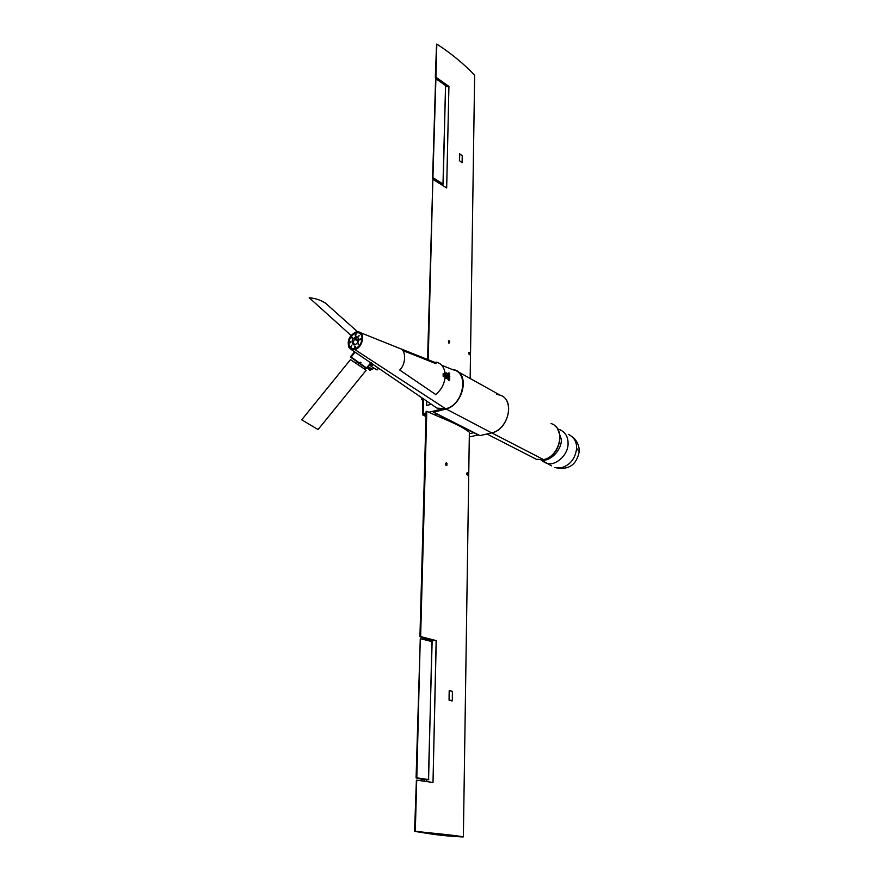 <?xml version="1.0" encoding="UTF-8"?>
<svg xmlns="http://www.w3.org/2000/svg" width="881" height="881" viewBox="0 0 881 881"><rect width="100%" height="100%" fill="white"/><g stroke="black" fill="none" stroke-linecap="round" stroke-linejoin="round"><path stroke-width="1.32" d="M478.251 434.95L469.287 436.943M473.802 432.692L469.342 433.749L473.802 432.692M422.902 400.271L421.812 399.754L422.384 398.157M421.812 399.754L421.867 397.805M436.778 413.938L434.267 414.566L436.778 413.938M431.294 404.247L426.569 405.458L426.668 401.747L427.373 401.571L426.668 401.747L426.569 405.458L431.294 404.247M451.535 369.205L454.618 369.844C470.674 374.557 462.47 405.568 445.676 409.158L433.705 412.176L432.769 411.295L441.128 409.18L429.014 412.242M426.085 412.98L423.177 413.718L423.596 398.994L423.177 413.718L426.03 415.138L422.858 413.795L423.287 398.785M425.997 416.548L422.484 414.797L422.946 398.542M422.484 414.797L422.858 413.795M541.044 459.948C549.7 462.47 562.144 449.938 561.318 439.079L557.618 428.948L559.732 429.609C565.404 432.252 568.19 436.943 568.069 443.683C568.333 455.235 554.634 467.117 546.022 463.032L542.773 461.347M420.38 634.518L420.325 636.633L435.5 640.564L420.325 636.633L426.448 413.277M425.986 430.214L425.93 432.097M467.404 475.068L467.679 472.888M425.358 453.043L425.204 458.803M424.62 480.079L424.565 482.028M423.761 511.498L423.706 513.48M422.77 547.519L422.715 549.546M421.647 588.42L421.592 590.49M429.587 639.672L427.88 639.452L427.858 640.564M426.503 411.405L420.325 636.633L427.869 639.914L419.929 636.666L426.129 411.46L426.789 411.317L420.633 636.578L435.941 640.542M429.972 640.751L436.15 640.542L433 782.493L436.15 640.542M415.05 828.988L416.328 782.46M414.577 831.345L416.394 780.17L414.577 831.345C428.001 833.371 437.901 835.717 462.756 836.95L462.943 836.84C452.427 834.957 432.009 833.228 414.984 831.345C428.067 833.36 439.046 835.717 462.47 836.917L462.943 836.84C452.118 834.924 431.833 833.206 414.984 831.345C428.056 833.36 438.936 835.706 462.47 836.917L463.373 836.851C452.592 834.913 432.439 833.228 415.314 831.323L416.713 780.137L432.857 782.482M439.057 834.604L442.592 834.472L439.057 834.604M449.464 835.827L452.977 835.695L449.464 835.827M453.021 836.399L456.05 836.443L453.021 836.399M460.488 836.333L457.547 836.223L460.488 836.333M441.833 835.265L444.85 835.364L441.833 835.265M451.006 835.177L447.989 835.089L451.006 835.177M428.386 833.492L431.393 833.613L428.386 833.492M435.093 833.448L432.02 833.36L435.093 833.448M426.536 779.905L428.584 779.564L416.812 777.846L420.204 640.894M419.092 681.806L419.026 683.986M417.759 730.338L417.693 732.574M423.915 779.079L422.506 779.167L423.915 779.079M426.107 779.641L424.334 779.509L424.29 781.227M428.254 779.597L416.449 777.879L428.254 779.597L416.449 777.879L420.27 638.758L416.085 777.901L420.27 638.758L416.449 777.879L424.334 779.762L416.449 777.879L416.515 775.588M452.382 699.129L452.405 691.343L449.2 690.594L449.068 697.345L449.497 690.605M449.222 698.347L449.244 697.323M452.316 698.082L452.405 691.343M419.929 636.666L427.869 640.102M446.997 465.124L446.182 465.531L446.392 462.966M463.373 836.851L469.364 432.23C459.871 424.532 441.855 418.442 426.789 411.317M467.613 474.407L467.514 473.273L467.613 474.407M467.624 474.452L467.448 473.295M466.82 474.143L466.809 473.02M467.448 472.723L468.053 474.782L467.37 475.079L466.831 474.209M446.667 464.672L446.568 463.516L446.667 464.672M446.744 464.694L446.48 463.538M445.412 464.54L445.94 463.076M446.48 462.954L447.119 463.835M446.017 465.443L445.742 464.463M447.13 463.88L446.392 465.366M428.012 356.21L428.067 354.404M428.607 334.626L428.75 329.274M429.289 309.804L429.333 308.042M430.049 281.865L430.104 280.136M430.897 251.008L430.941 249.301M431.822 217.376L431.866 215.713M432.813 181.189L427.571 359.14M443.661 84.18L442.581 83.409M436.524 45.691L435.666 77.33L448.374 86.349L435.666 77.33L437.516 79.808L435.666 77.33L435.699 75.81M439.09 182.257L439.982 182.896L438.22 182.576L439.09 182.257M439.795 183.567L440.996 184.327M441.899 184.9L442.813 184.129L432.901 177.94L432.945 176.321M445.39 85.413L435.908 78.728L432.901 177.94L435.335 180.748L432.901 177.94L443 183.953L445.555 85.479L443.176 184.019L441.833 184.856M433.782 145.806L433.826 144.209M434.729 111.193L434.774 109.629M435.577 80.38L432.593 178.05L434.41 180.187M459.728 155.882L459.375 160.794L459.761 153.889L462.261 155.816L462.129 162.743L462.184 157.754M459.629 160.816L462.096 162.688M459.64 155.056L459.519 153.856M435.324 77.407L436.569 44.193L435.324 77.407L436.668 79.224M469.43 352.554L469.21 354.768L469.738 354.492M448.969 340.738L448.792 343.127L449.607 342.775M470.157 378.489L474.639 75.326C464.485 64.39 451.887 53.972 436.833 44.05L435.93 77.187L448.748 86.305M432.857 179.559L428.21 359.36M433.133 179.438L446.568 187.862M446.678 187.928L448.925 86.272L446.678 187.928M445.522 86.745L448.925 86.272M433.199 177.83L443 183.953M435.908 78.728L432.901 177.94M435.621 78.849L432.593 178.05M442.097 185.01L443.176 184.019M469.441 352.973L469.562 354.052L469.441 352.973M469.243 352.962L469.518 354.063M468.648 352.653L468.67 353.688M468.681 353.766L469.639 354.525L469.881 353.369M469.87 353.314L469.32 352.477M449.277 341.233L449.409 342.324L449.277 341.233M449.057 341.233L449.365 342.324M448.396 340.914L448.991 342.962L449.706 341.652M449.695 341.608L449.134 340.738M448.759 376.264L448.881 376.87M448.792 376.044L449.09 377.024M449.431 378.334L449.519 380.416L449.453 378.323M447.735 378.665L445.852 378.158L448.198 379.237M446.436 378.423L446.986 378.676M446.083 377.343L447.108 378.643L446.006 376.87L445.852 378.158L444.971 378.423M446.766 376.661L448.231 378.511L447.108 378.643M448.914 376.914L449.035 375.713L449.717 376.683L449.387 377.189L448.704 376.22M448.914 375.758L449.343 377.2M448.352 375.68L448.825 372.971M448.914 380.151L448.286 377.112L449.376 377.453L449.321 379.744M448.187 377.806L447.284 376.517M449.398 377.453L449.31 379.722L448.583 379.37L448.55 377.101L448.462 379.37L449.277 379.799M448.286 377.112L448.583 379.37M351.827 345.154L351.541 346.343L351.827 345.154M358.787 336.476L359.074 335.276L358.787 336.476M352.158 338.469L352.444 337.28L352.158 338.469M358.468 343.172L358.182 344.372L358.468 343.172M355.495 336.839L357.014 336.817C359.569 339.471 358.93 342.136 355.109 344.801L353.611 344.823C351.045 342.169 351.673 339.515 355.495 336.839M361.761 339.262L362.003 339.196C361.254 343.788 359.007 346.949 355.241 348.678L355.362 346.299L354.691 346.497L354.569 348.876L351.948 348.832L350.065 347.643L350.869 346.519L350.065 347.643L348.612 343.216L350.605 342.621L350.638 341.817L348.656 342.423L350.616 336.983L351.321 337.643L351.816 336.938L351.321 337.643L350.605 336.971L351.112 336.278L351.816 336.938L351.112 336.278L355.362 332.985L355.241 335.353L355.362 332.985L356.023 332.776L355.913 335.154L355.241 335.353L355.913 335.154L356.023 332.776L358.754 332.831C360.924 333.745 362.025 335.606 362.036 338.403L362.124 338.447M360.021 339.053L362.036 338.403M350.517 348.061L351.31 346.949L350.869 346.519L350.517 348.072M354.03 344.911C352.741 341.916 353.699 339.482 356.904 337.588L357.994 337.478M350.638 341.817L350.605 342.621L348.601 343.216L348.645 342.423L350.638 341.817M354.437 344.923L353.766 344.515M355.472 344.658L353.402 343.447M358.369 341.299L354.58 339.339M358.6 340.363L355.186 338.645M354.691 346.497L355.362 346.299L355.241 348.689L354.569 348.887L354.691 346.497M436.051 362.884L400.481 348.667C406.317 350.671 405.866 364.536 399.71 370.031L435.269 394.225M449.673 378.059L449.596 380.174M441.7 365.263L453.01 369.8C469.595 372.156 463.494 405.249 445.643 408.751L436.976 408.134L370.934 362.994M349.57 346.971L348.975 347.521C346.927 340.881 349.184 335.738 355.77 332.104L358.611 331.917C365.747 332.842 362.653 347.764 354.9 349.603L445.643 408.751M351.288 348.568L354.636 348.931M359.503 333.161C364.745 335.584 361.408 346.751 355.307 348.733M402.573 350.462L417.99 356.497M418.695 356.783L436.029 363.732M433.76 405.943L436.976 408.134M372.916 364.393L378.533 368.192M348.975 347.521L351.145 349.46L354.9 349.603L354.988 348.832M361.761 339.361L361.805 338.557L359.789 339.108L359.745 339.912L361.761 339.361M350.671 356.673L351.134 357.058L355.098 352.169M370.846 362.884L366.144 368.214M364.536 369.117L365.086 369.602L371.154 362.421M358.655 339.934L357.19 339.648M358.204 341.729L356.717 340.44M357.058 339.625L356.541 340.286M317.92 429.488L301.731 419.808L350.473 359.635L356.398 363.457M356.552 363.644L357.532 364.426M357.851 364.415L364.481 368.996M365.175 369.502L350.473 359.635M351.045 335.452L309.209 297.734C315.475 298.34 320.915 300.146 325.53 303.152L357.587 331.818M436.106 362.069C441.249 363.368 444.244 367.157 445.092 373.423M446.105 375.438L447.823 376.374L447.867 373.72L446.16 372.773L446.105 375.438L443.121 376.253L445.125 377.112C444.277 384.358 441.029 390.239 435.379 394.765M443.121 376.253L443.176 373.588L444.663 373.181L444.619 375.273L445.621 374.998L446.16 372.773M447.823 376.374L445.125 377.112M445.643 373.72L444.663 373.181M373.059 364.437L372.498 364.062M372.993 364.525L370.923 363.005M369.513 364.734L371.441 366.551L372.476 365.197L370.383 363.655M371.198 364.426L371.716 363.743M371.441 366.551L377.035 369.943L378.07 368.599L379.656 368.952M369.392 364.888L368.291 366.32L368.787 366.959L372.355 369.447L373.588 367.851M369.91 370.24L368.787 369.304M369.723 367.762L370.549 368.39M368.049 366.54L368.765 366.925M371.341 368.952L367.366 367.377M367.84 366.804L370.383 368.346M371.441 369.018L370.416 370.35L367.906 368.423L368.28 367.939M370.273 363.798L371.066 364.305M360.351 363.655L361.023 362.719L360.197 362.234L359.525 363.17L360.351 363.655L360.417 362.708M360.781 362.245L359.316 363.005L360.164 363.699M496.697 394.402L499.956 395.084C515.792 399.864 508.15 429.631 491.697 432.868L479.969 435.621L433.705 412.176M491.675 432.879L445.687 408.74M479.363 435.511L479.969 435.621M458.175 371.815L499.956 395.084C515.22 399.313 508.667 429.84 491.697 432.868L543.544 459.596L536.375 459.298L532.95 457.547M441.128 409.18L432.769 411.295M436.26 640.619L433 782.493M420.611 638.714L432.119 641.643L428.408 779.553M428.584 779.564L431.921 641.61M416.812 777.846L424.334 779.762M424.334 779.872L416.085 777.901M426.525 780.015L428.794 779.586M560.646 467.954C569.963 465.421 575.293 458.891 576.637 448.352L579.235 451.656C576.471 465.223 568.3 470.498 554.733 467.492L560.646 467.954M551.517 465.851L541.011 459.948M576.637 448.352C576.736 441.667 573.96 437.009 568.3 434.366M452.261 699.096L452.228 700.802L449.321 700.098L449.354 698.38M449.057 698.369L449.09 700.23L452.107 700.968M452.217 700.847L452.294 699.118M466.897 473.582L467.844 473.13L467.822 474.903L466.897 473.582M445.896 463.824L446.898 463.384L446.854 465.179L445.896 463.824M459.75 153.834L462.14 155.706M468.736 353.171L469.639 354.525L469.661 352.874L468.736 353.171M448.517 341.432L449.442 342.819L449.475 341.145L448.517 341.432M445.973 378.092L446.006 377.354M448.231 378.412L446.887 376.627M448.462 373.313L449.321 373.059M448.825 373.302L449.552 373.654L449.442 375.702M448.605 376.176L449.817 376.738L448.605 376.176M447.834 375.824L448.66 372.982M449.817 376.782L448.914 375.493L448.484 376.165L449.387 377.453L449.817 376.782M449.211 377.475L449.839 376.76L448.914 375.493M449.31 379.722L448.77 380.229L448.187 379.458L448.418 380.052M355.781 332.853L355.77 332.104M371.209 362.653L366.738 368.148L360.395 363.655M359.316 362.884L350.627 356.607L354.603 351.827M366.133 368.214L350.737 357.245L354.536 351.783M360.692 362.939L359.459 363.148L360.924 362.388M543.819 459.53L543.544 459.596C559.567 456.732 566.604 428.364 551.066 423.541M571.582 436.194C576.592 439.927 579.158 444.916 579.258 451.16M430.005 639.496L429.961 641.104M426.547 779.344L426.492 781.546M462.261 155.827L462.239 157.038M449.464 375.724L448.969 372.883M357.014 336.817L357.686 337.181M400.47 348.722L358.611 331.917M370.78 362.884L351.145 349.46M404.126 351.079L402.694 350.506M366.177 368.247L350.737 357.245M317.997 429.631L366.122 370.328M364.426 369.062L365.483 367.751M358.93 363.082L357.686 364.613M357.521 362.08L356.342 363.534M373.687 367.917L372.564 369.37M554.545 425.479C565.756 433.331 558.147 457.239 543.665 459.618L536.375 459.298L486.94 433.992M433.287 412.165L479.561 435.61"/></g></svg>
